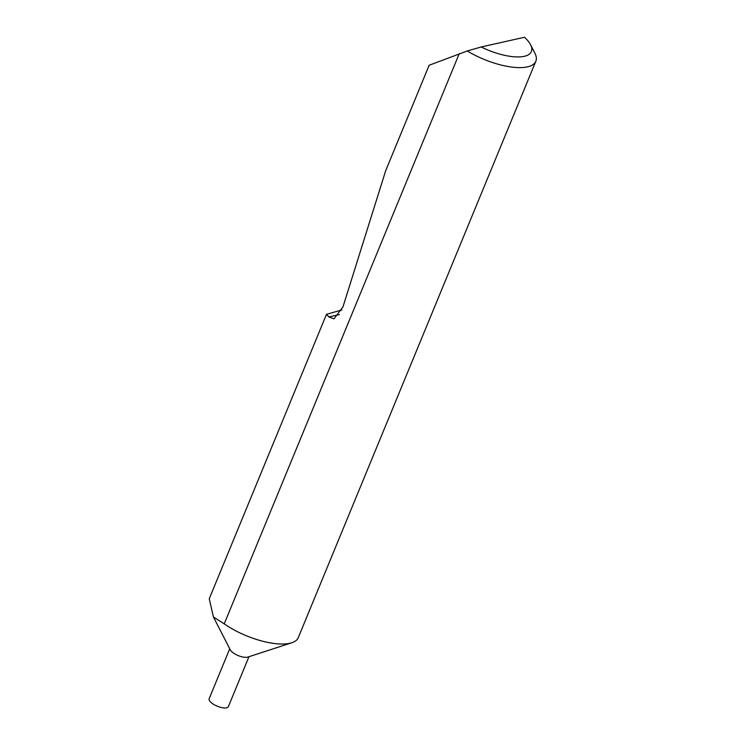 <?xml version="1.0" encoding="UTF-8"?>
<svg xmlns="http://www.w3.org/2000/svg" width="745" height="745" viewBox="0 0 745 745"><rect width="100%" height="100%" fill="white"/><g stroke="black" fill="none" stroke-linecap="round" stroke-linejoin="round"><path stroke-width="1.12" d="M248.951 656.718L228.38 706.623A10.393 3.846 -157.6 0 1 212.995 703.96A10.393 3.846 -157.6 0 1 209.159 698.698L229.73 648.793M535.841 61.248A48.714 18.01 -157.6 0 1 467.255 50.986L481.149 46.982A40.919 15.133 22.4 0 0 519.628 56.899A40.919 15.133 22.4 0 0 530.561 44.728L534.845 53.091A48.714 18.01 -157.6 0 1 535.841 61.248L298.261 637.664A48.714 18.01 -157.6 0 1 291.807 642.758L247.88 657.062A10.393 3.846 -157.6 0 1 233.865 653.318A10.393 3.846 -157.6 0 1 230.252 649.798L213.424 617L209.252 598.747L326.487 314.315L341.843 309.957M291.807 642.758A48.714 18.01 -157.6 0 1 226.135 625.167A48.714 18.01 -157.6 0 1 224.217 623.872L213.424 617M326.487 314.315L328.852 316.942L333.974 318.851L342.951 306.912L385.724 170.605L429.148 65.253L467.255 50.986M224.217 623.872L459.274 53.593M481.149 46.982L524.527 37.25A40.919 15.133 22.4 0 1 530.561 44.728M328.852 316.942L339.347 314.595"/></g></svg>
